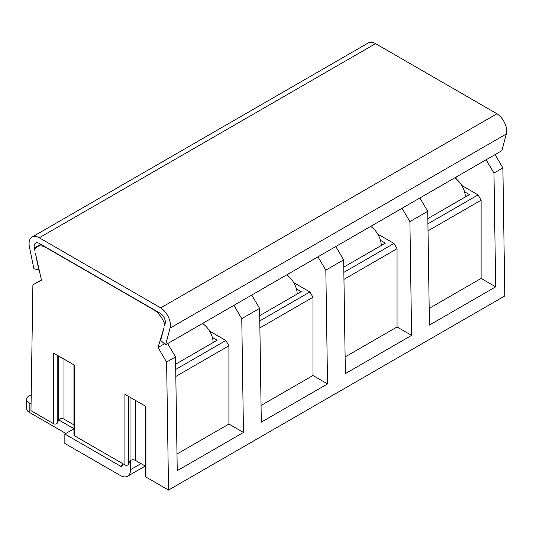 <?xml version="1.0" encoding="UTF-8"?>
<svg xmlns="http://www.w3.org/2000/svg" width="533" height="533" viewBox="0 0 533 533"><rect width="100%" height="100%" fill="white"/><g stroke="black" fill="none" stroke-linecap="round" stroke-linejoin="round"><path stroke-width="0.8" d="M209.596 331.113L225.852 340.5L228.91 345.797L175.823 376.445M167.662 343.612L175.53 356.91L177.236 470.692L243.468 432.45L228.91 424.041L228.91 345.797M243.468 432.45L241.762 318.667L233.9 305.369M73.947 364.872L73.947 434.955A2.159 1.246 0 0 0 74.58 435.834L124.915 464.903A2.159 1.246 0 0 0 128.533 464.343L130.019 461.138A3.171 1.832 180 0 1 135.322 460.319L145.276 466.062M74.58 435.834L74.58 365.238L53.586 353.119L53.586 423.715A2.159 1.246 0 0 0 57.204 423.155L58.69 419.957A3.171 1.832 180 0 1 63.993 419.138L73.947 424.881M145.276 406.053L145.276 476.136A2.159 1.246 0 0 0 145.909 477.022L145.909 406.419L124.915 394.3L124.915 464.903M145.909 477.022L168.535 490.08L166.616 362.06L175.53 356.91M165.61 344.791L501.886 150.646L506.35 133.97A14.411 8.321 -120 0 0 496.969 113.756L375.538 43.633A14.411 8.321 -120 0 0 368.33 42.92L32.06 237.065A14.411 8.321 -120 0 1 39.262 237.778L160.7 307.901A14.411 8.321 -120 0 1 170.08 328.115L165.61 344.791L160.64 340.387L164.064 327.602L158.015 347.516L166.616 362.06M32.06 237.065A14.411 8.321 -120 0 0 29.422 246.906L33.885 268.739L38.856 270.078L35.438 253.342L41.487 280.238L32.886 284.849L30.967 410.657L53.586 423.715M34.339 247.992L34.911 250.776A7.202 4.157 60 0 1 34.965 248.851A18.015 10.4 60 0 1 37.143 246.739A18.015 10.4 60 0 1 46.151 247.632L152.858 309.253A18.015 10.4 60 0 1 164.537 323.658A7.202 4.157 60 0 1 164.584 325.643L165.157 323.518A7.202 4.157 60 0 0 159.907 313.091L39.262 243.428A7.202 4.157 60 0 0 35.658 243.068A7.202 4.157 60 0 0 34.339 247.992L40.755 244.287M175.637 364.192L217.191 340.201L212.347 337.409M175.717 369.442L225.852 340.5M293.663 282.577L309.92 291.964L312.978 297.261L259.891 327.908M251.729 295.075L259.598 308.374L261.303 422.156L327.535 383.913L312.978 375.505L312.978 297.261M327.535 383.913L325.83 270.131L317.968 256.833M259.704 315.656L301.258 291.664L296.415 288.873M259.784 320.906L309.92 291.964M377.73 234.04L393.987 243.428L397.045 248.724L343.958 279.372M325.83 270.131L343.665 259.837L345.371 373.62L411.603 335.377L397.045 326.969L397.045 248.724M411.603 335.377L409.904 221.595L402.035 208.296M312.978 375.505L261.05 405.48M288.013 274.129L288.013 276.001M286.561 274.968A15.85 9.154 60 0 1 297.181 294.023M168.535 490.08L504.804 295.935L502.885 167.915L493.971 173.058L486.103 159.76M409.904 221.595L427.733 211.301L429.438 325.083L495.677 286.841L493.971 173.058M241.762 318.667L259.598 308.374M41.414 279.925L32.886 284.849M158.015 347.516L164.47 343.785M164.537 323.658L165.217 323.264M228.91 424.041L176.983 454.016M203.939 322.665L203.939 324.537M130.572 460.492L130.572 469.64A14.411 8.321 60 0 1 127.587 476.236A14.411 8.321 60 0 1 120.385 475.523L64.846 443.456L64.846 434.042L120.385 466.109A2.885 1.666 -120 0 0 121.824 466.248A2.885 1.666 -120 0 0 122.423 464.929L122.423 463.457M31.207 394.933A8.648 4.99 -0 0 0 26.65 399.33A8.648 4.99 -0 0 0 29.182 402.861L31.067 403.954M65.865 433.456L29.182 412.275A8.648 4.99 180 0 1 26.65 408.744L26.65 399.33M58.71 419.911L73.947 428.705M73.947 428.792L64.846 434.042M202.493 323.498A15.85 9.154 60 0 1 213.113 342.559M160.7 307.901L496.969 113.756M495.017 154.61L502.885 167.915M370.628 226.432A15.85 9.154 60 0 1 381.248 245.486M372.081 225.592L372.081 227.464M335.797 246.539L343.665 259.837M456.148 177.056L456.148 178.928M454.696 177.895A15.85 9.154 60 0 1 465.316 196.95M427.839 218.583L469.393 194.598L464.549 191.8M495.677 286.841L481.112 278.433L481.112 200.188L428.026 230.836M481.112 278.433L429.192 308.407M427.919 223.833L478.054 194.891L481.112 200.188M419.864 198.003L427.733 211.301M461.805 185.504L478.054 194.891M343.772 267.12L385.326 243.135L380.482 240.336M343.852 272.37L393.987 243.428M397.045 326.969L345.118 356.943M130.572 469.64L141.018 463.603M29.182 412.275L29.182 402.861M120.385 466.109L122.423 464.929M170.08 328.115L506.35 133.97M39.262 237.778L375.538 43.633M128.533 396.392L128.533 464.343M130.019 397.245L130.019 461.138M135.322 400.31L135.322 460.319M57.204 355.205L57.204 423.155M58.69 356.064L58.69 419.957M63.993 359.129L63.993 419.138M41.074 244.474L37.143 246.739M145.243 466.042L127.587 476.236"/></g></svg>
